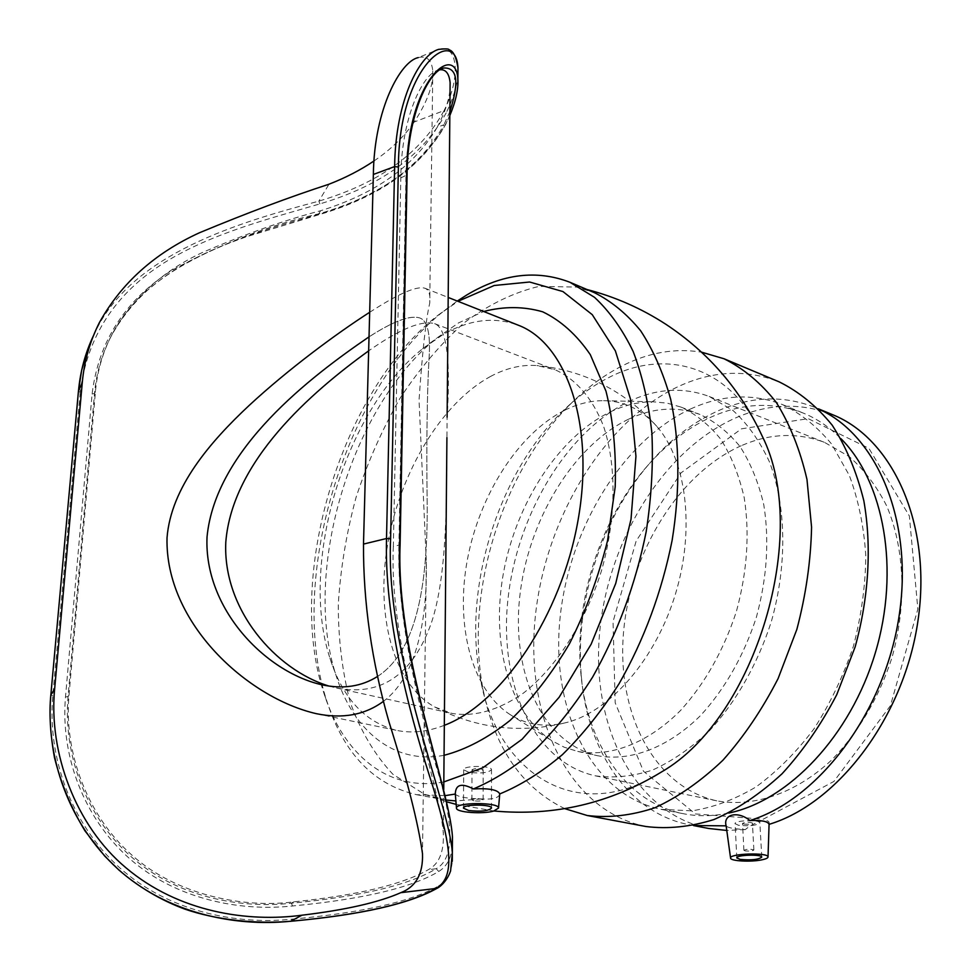 <?xml version="1.0" encoding="UTF-8"?>
<svg xmlns="http://www.w3.org/2000/svg" width="971" height="971" viewBox="0 0 971 971"><rect width="100%" height="100%" fill="white"/><g stroke="black" fill="none" stroke-linecap="round" stroke-linejoin="round"><path stroke-width="0.73" stroke-dasharray="4.86 3.64" d="M473.982 800.832L471.918 799.886C475.499 798.247 479.225 798.223 483.109 799.837C481.932 801.026 478.885 801.366 473.982 800.832M745.218 850.912L743.895 850.305C747.039 848.945 750.365 848.836 753.872 849.977C752.574 851.009 749.685 851.324 745.218 850.912M743.835 824.039C748.277 824.476 751.141 824.148 752.428 823.056C748.944 821.842 745.631 821.952 742.512 823.396L743.835 824.039M738.397 825.253L735.083 823.651C733.991 820.349 760.038 819.427 759.868 822.777C756.652 825.52 749.503 826.345 738.397 825.253M474.066 770.768C478.946 771.326 481.968 770.974 483.145 769.7C479.273 768 475.572 768.012 472.015 769.748L474.066 770.768M468.823 772.309L463.677 769.772C462.572 765.464 491.799 765.33 491.484 769.639C488.547 772.819 480.997 773.705 468.823 772.309M769.068 824.282L769.068 824.282C770.962 817.339 755.766 820.823 745.291 829.586C733.894 828.931 727.51 827.693 726.138 825.872M499.713 794.29C498.378 798.101 492.333 799.655 481.567 798.939C466.578 798.514 457.827 796.9 455.326 794.12M745.291 829.586L726.769 830.46M708.636 828.469C634.221 813.346 591.655 726.442 599.447 634.706C607.009 542.777 662.076 451.127 734.829 418.258C768.061 403.535 800.638 402.346 832.584 414.69M741.456 428.83L808.224 418.671L868.899 448.311L909.366 515.977L917.85 609.145L890.407 705.747L833.871 781.473L763.242 819.208L695.394 813.929L643.506 771.302L615.177 702.798L613.041 621.695L636.175 540.968L681.035 472.877L741.456 428.83M481.567 798.939L455.885 800.941M446.332 800.068L424.582 794.327L392.879 774.251C374.83 755.025 360.642 731.127 350.313 702.555C342.29 672.053 338.272 639.306 338.284 604.302C340.505 568.703 346.429 533.067 356.041 497.431C367.608 462.366 382.234 429.352 399.955 398.377C419.181 369.138 440.531 343.977 464.004 322.906C488.34 304.712 513.331 292.538 538.978 286.396L576.495 287.052L594.313 292.635M653.884 776.545C572.101 823.432 496.751 769.542 480.645 680.028C462.232 591.642 496.557 477.052 560.522 413.355C575.694 398.074 591.885 386.082 609.108 377.391C663.921 349.087 726.247 364.853 758.302 427.956M369.684 312.274L374.818 309.033C400.586 292.744 417.312 285.814 424.982 288.253C428.964 289.844 430.541 294.832 429.728 303.195C425.941 319.119 422.385 351.429 419.047 400.149L426.33 561.808C427.41 622.593 415.612 677.188 383.581 701.232M377.719 676.338C418.258 649.89 428.102 579.942 427.131 500.635C426.451 440.907 427.07 393.765 429 359.209C430.76 334.4 427.665 320.636 419.715 317.942C410.903 315.126 395.719 320.357 374.187 333.648L369.029 336.852C393.182 321.304 410.078 315.005 419.715 317.942C427.665 320.636 430.76 334.4 429 359.209C427.07 393.765 426.451 440.907 427.131 500.635C428.102 579.942 418.258 649.89 377.719 676.338M610.043 412.044C624.377 405.174 638.736 401.751 653.131 401.788L667.259 403.171L680.889 407.055C695.867 414.083 709.206 424.861 720.883 439.402C731.309 455.957 739.089 475.414 744.235 497.783C749.806 533.759 747.209 571.616 736.431 611.342C723.589 650.461 704.958 683.511 680.525 710.493C647.706 743.373 610.055 757.465 577.733 751.445L564.2 747.209L551.649 740.594C508.501 712.229 490.671 642.195 503.524 572.526C516.438 502.796 558.798 436.962 610.043 412.044M564.794 410.211C577.745 403.827 590.659 400.659 603.549 400.683C623.952 400.902 641.697 409.446 656.797 426.342C686.315 460.011 695.2 528.236 675.719 593.135C656.311 658.071 611.402 710.189 568.217 722.096C546.321 727.91 526.792 725.301 509.617 714.255C470.996 688.864 455.241 624.304 467.403 559.539C479.589 494.737 518.514 433.345 564.794 410.211M490.379 376.53C506.085 368.094 521.609 364.441 536.951 365.569L554.72 369.611C575.427 378.678 592.504 398.037 603.537 426.196C616.719 465.607 616.257 518.987 601.437 570.912C585.282 622.423 556.31 667.271 523.636 692.942C498.463 710.384 474.503 717.193 451.758 713.369L434.656 706.961C392.745 683.584 375.304 614.218 387.866 543.153C400.428 472.003 441.587 403.086 490.379 376.53M444.33 725.325C427.483 731.818 411.643 733.518 396.787 730.41C364.902 722.29 342.605 698.185 329.897 658.107C299.007 563.678 344.826 410.684 422.555 348.795L442.667 334.777C468.92 319.556 494.081 316.352 518.186 325.164M444.063 755.304C393.376 764.881 352.886 730.216 335.784 674.566C302.054 571.082 351.453 406.181 436.525 338.272L458.603 322.87L483.667 311.497M628.298 401.788C656.044 388.497 683.001 386.725 709.182 396.471L733.056 410.527C747.536 423.793 759.613 440.81 769.311 461.577C786.328 505.782 787.457 564.819 771.277 621.78C757.647 663.994 736.03 701.899 709.498 730.714C691.121 748.107 672.066 761.252 652.33 770.149C632.655 776.448 613.721 778.354 595.539 775.853C533.261 762.344 499.045 684.057 507.845 600.296C516.451 516.39 565.692 432.313 628.298 401.788M628.844 419.059C653.277 407.614 676.969 406.084 699.921 414.447C714.984 421.487 728.396 432.241 740.157 446.721C750.668 463.191 758.545 482.526 763.776 504.738C769.493 540.434 767.017 577.963 756.36 617.313C743.628 656.044 725.07 688.755 700.661 715.433C667.878 747.937 630.155 761.81 597.687 755.741C542.243 743.301 511.511 672.952 519.679 597.286C527.678 521.512 572.538 445.883 628.844 419.059M443.82 781.946C387.842 792.202 343.443 754.261 324.168 694.047C284.964 577.709 340.821 391.24 437.533 315.611L457.984 301.313M445.252 795.625L416.523 794.691C373.835 784.653 344.062 753.86 327.215 702.3C286.53 581.326 344.122 389.08 444.609 310.392L457.28 301.046M564.782 808.661C522.41 787.954 495.356 749.139 483.631 692.214C463.762 596.558 500.538 473.787 569.722 404.81C586.144 388.279 603.719 375.255 622.447 365.739C648.822 352.449 675.185 347.921 701.523 352.157M646.018 826.527C568.739 811.052 525.954 718.358 534.936 620.493C543.711 522.398 601.146 423.914 676.763 387.271C711.646 370.691 745.789 368.895 779.203 381.882M690.478 409.022C721.829 394.627 752.476 393.146 782.408 404.567C800.711 413.415 817.084 426.56 831.54 443.978L849.297 475.377C858.388 499.677 863.887 526.44 865.804 555.667C865.477 585.719 861.338 615.954 853.363 646.37C843.301 676.156 830.144 703.696 813.892 728.978C796.22 752.331 776.921 771.666 755.96 786.971C734.574 799.631 713.175 807.593 691.801 810.846L661.166 809.353C590.938 794.751 551.455 710.347 559.782 620.821C567.901 531.113 621.124 441.453 690.478 409.022M728.82 813.043C713.042 816.356 697.882 816.587 683.341 813.71C625.506 802.532 586.678 743.143 580.816 672.782C574.529 604.69 597.529 527.896 640.217 474.467C660.923 448.481 684.579 429.34 711.16 417.057C742.572 402.953 773.292 401.642 803.345 413.112C817.06 418.707 829.598 427.228 840.959 438.674M693.804 825.544L689.556 824.804C628.443 813.249 587.552 750.814 581.423 677.175C574.893 606.353 598.755 526.707 643.142 471.129C664.674 444.099 689.325 424.157 717.071 411.279C750.255 396.314 782.772 394.966 814.62 407.262L818.577 408.985M742.366 445.228C770.379 433.309 797.761 432.362 824.525 442.388L849.018 456.443C863.935 469.454 876.497 485.961 886.693 505.94C904.741 548.36 907.048 604.314 891.888 657.913C878.998 697.591 857.976 733.069 831.759 759.905C795.783 793.465 753.812 807.496 717.132 800.905C653.422 787.202 616.439 711.998 623.552 632.06C630.446 552.001 679.154 472.659 742.366 445.228M329.096 686.096L336.5 688.014C381.202 696.583 412.857 674.772 431.488 622.581C447.364 574.747 446.599 500.199 446.927 437.593L447.109 417.178C450.823 359.209 446.66 328.028 434.62 323.646C421.669 320.005 399.676 329.072 368.652 350.859M437.545 888.016L438.576 885.953C446.721 881.17 451.284 872.965 452.28 861.326M457.911 74.451C457.098 85.812 453.19 98.605 446.211 112.854L444.087 110.573C461.735 75.823 457.268 43.404 438.613 49.363M446.211 112.854C422.786 155.53 380.681 185.874 319.908 203.886C271.297 218.208 211.739 233.016 164.026 262.886C115.027 293.715 87.099 336.816 80.229 392.211L78.445 391.252M93.471 335.614L95.34 331.791C132.481 253.115 240.31 222.068 318.852 201.143C379.175 183.203 420.916 153.017 444.087 110.573L414.216 122.006C427.289 102.004 433.479 84.999 432.787 71.004C431.707 59.984 426.864 55.517 418.246 57.592L438.589 49.375M80.229 392.211L52.774 695.746C47.288 757.295 71.126 823.809 119.287 867.431C167.898 911.271 235.832 925.096 292.077 919.173L291.154 921.2M452.389 845.668C451.43 857.903 446.866 866.508 438.722 871.485C411.401 887.761 362.681 899.267 292.587 905.979C239.4 911.708 175.581 899.17 129.325 858.4C83.494 817.764 60.433 755.22 65.494 696.972L92.099 394.008C98.496 341.464 125.041 300.27 171.721 270.436C220.599 243.855 269.865 224.932 319.52 213.644C380.426 195.766 422.628 165.628 446.102 123.244C453.056 109.177 456.965 96.687 457.814 85.764M438.722 871.485L436.222 868.717C454.731 858.655 454.379 823.408 435.178 762.988C417.506 701.098 397.042 616.779 398.899 545.156L400.113 544.379M439.851 69.791L438.285 70.13C423.271 73.25 401.205 116.678 400.805 177.875L393.328 546.491L398.899 545.156L405.951 175.994C406.558 117.175 425.784 76.26 441.198 69.002M449.852 111.616L443.941 124.761L446.102 123.244M393.328 546.491C388.679 652.269 439.936 782.517 443.346 833.749C444.002 852.089 438.977 864.081 428.284 869.725C402.212 884.593 357.401 895.298 293.837 901.828C244.656 908.419 176.965 895.48 132.202 855.378C87.22 816.15 63.698 751.845 69.002 695.224L95.461 391.459C97.234 371.177 102.853 351.927 112.345 333.708C132.663 298.255 162.582 271.225 202.102 252.642C244.668 234.242 284.163 220.283 320.576 210.756C375.826 193.557 414.69 165.75 437.168 127.322L443.941 124.761C420.698 166.806 378.836 196.7 318.33 214.47C245.857 234.266 146.949 263.918 111.337 335.893L111.313 335.93C101.979 353.723 96.384 372.913 94.515 393.486L92.099 394.008M95.461 391.459L94.515 393.486L68.055 696.608C63.079 754.261 85.703 816.15 130.733 856.325C176.188 896.634 238.975 908.99 291.349 903.224L292.587 905.979M437.168 127.322C444.864 112.782 449.16 99.916 450.059 88.737M374.017 160.955C390.645 149.716 404.045 136.741 414.216 122.006M319.908 203.886L318.852 201.143L328.975 184.223M52.774 695.746L50.832 695.09M292.077 919.173C362.341 912.704 411.182 901.634 438.576 885.953M400.805 177.875L407.067 174.889M320.576 210.756L318.33 214.47L319.52 213.644M69.002 695.224L68.055 696.608L65.494 696.972M293.837 901.828L291.349 903.224C360.921 896.5 409.216 884.994 436.222 868.717L428.284 869.725M753.872 849.977L752.428 823.056M743.895 850.305L742.512 823.396M761.762 857.114L759.868 822.777M736.795 857.842L735.083 823.651M483.109 799.837L483.145 769.7M471.918 799.886L472.015 769.748M491.508 808.054L491.484 769.639M463.483 808.042L463.677 769.772M587.006 289.528L576.386 287.028M424.582 794.327L446.745 801.828M456.176 804.376L493.984 810.991M426.33 561.808L422.482 853.558M432.787 71.004L429.728 303.195M509.617 714.255L551.649 740.594M603.549 400.683L653.131 401.788M656.736 426.281C640.168 407.638 620.639 392.964 598.16 382.258C578.716 373.119 558.313 367.56 536.951 365.569M434.656 706.961C477.198 728.954 521.718 734.003 568.217 722.096M336.5 688.014L451.758 713.369M434.62 323.646L554.72 369.611M316.255 713.673L396.787 730.41M424.982 288.253L448.177 297.442M329.897 658.107L335.784 674.566M422.555 348.795L436.525 338.272M577.733 751.445L597.687 755.741M680.889 407.055L699.921 414.447M324.168 694.047L327.215 702.3M437.533 315.611L444.609 310.392M416.523 794.691L442.509 799.449M480.645 680.028L483.631 692.214M560.522 413.355L569.722 404.81M661.166 809.353L683.341 813.71M782.408 404.567L803.345 413.112M580.816 672.782L581.423 677.175M640.217 474.467L643.142 471.129M689.556 824.804L693.597 825.581M814.62 407.262L818.432 408.827M595.539 775.853L717.132 800.905M709.182 396.471L824.525 442.388M99.224 322.906L87.269 350.628M449.816 115.585L445.907 123.985C422.179 166.66 379.879 196.895 318.998 214.688L246.403 236.766C218.924 246.622 209.554 251.016 192.574 259.56C176.661 268.312 165.568 274.939 147.798 290.001C132.918 303.559 120.756 318.864 111.313 335.93M438.285 70.13L441.429 68.88M111.337 335.893L112.333 333.708M443.747 789.654L443.359 833.749"/><path stroke-width="1.46" d="M740.133 859.396L736.795 857.915C735.715 854.881 761.944 854.031 761.762 857.114C758.509 859.651 751.299 860.415 740.133 859.396M468.677 810.53L463.483 808.175C462.366 804.206 491.824 804.073 491.508 808.054C488.547 811.003 480.936 811.817 468.677 810.53M761.883 859.833C751.056 862.175 730.629 861.107 730.58 858.158L730.58 858.133C728.699 853.521 768.692 852.247 768.025 856.956C767.964 858.036 765.925 858.983 761.883 859.833M493.656 811.076C482.514 814.329 456.467 812.399 456.491 808.273L456.479 808.2C454.695 802.167 499.531 802.046 498.524 808.09L493.656 811.076M730.568 858.036L726.138 825.848C722.825 814.208 738.021 810.627 749.879 820.531C761.555 820.082 767.952 821.357 769.068 824.355C838.289 803.49 904.389 716.537 918.068 620.105C932.111 523.66 892.398 438.443 832.584 414.69L818.432 408.827M456.479 808.066L455.314 794.047C455.545 784.459 461.577 782.76 473.399 788.938C488.971 788.1 497.759 789.763 499.749 793.938L499.713 794.29M726.769 830.46L708.636 828.469L693.597 825.581M455.885 800.941L446.332 800.068M457.28 301.046L466.687 295.038C502.274 273.725 536.72 269.477 570.001 282.306L594.313 292.635C611.402 301.18 626.841 313.9 640.654 330.783C653.252 349.997 663.254 372.803 670.658 399.202C679.639 440.955 680.319 489.59 672.138 540.277C661.809 591.922 644.137 639.719 619.11 683.657C601.68 710.966 582.794 734.61 562.464 754.601C541.709 772.163 520.796 785.272 499.749 793.938L498.524 808.09M758.302 427.956L762.308 436.331C810.906 533.164 755.669 717.569 661.846 771.751L653.884 776.545M383.581 701.232C365.047 714.972 342.605 719.123 316.255 713.661C247.581 697.87 164.949 623.103 167.024 537.825C170.981 487.26 210.282 441.744 249.365 405.247C288.071 369.429 335.869 333.988 369.684 312.274M207.029 537.024C203.861 608.696 265.253 671.896 321.765 684.773C343.006 689.349 361.649 686.546 377.719 676.338C361.649 686.546 343.006 689.349 321.765 684.773C265.253 671.896 203.861 608.696 207.029 537.024C215.428 448.82 311.242 376.335 369.029 336.852C311.242 376.335 215.428 448.82 207.029 537.024M448.177 297.442L518.186 325.164C566.384 343.188 595.017 424.351 578.109 519.91C561.517 615.42 501.825 703.696 444.33 725.325M483.667 311.497C504.058 306.229 523.745 306.338 542.728 311.825C560.874 320.564 576.738 334.837 590.307 354.646L606.001 391.228C613.211 420.006 616.269 451.879 615.201 486.823L607.567 540.544C598.512 576.81 585.841 611.16 569.564 643.579C551.613 673.923 531.792 699.533 510.103 720.397C487.928 737.972 465.922 749.612 444.063 755.304M457.984 301.313L494.251 285.486L529.608 282.015L562.949 291.567L592.249 314.653L615.396 350.919L630.47 398.996L635.944 456.297L631.016 519.218L615.748 583.389L591.157 644.174L559.138 697.275L522.107 739.247L482.805 767.806L443.82 781.946M570.001 282.306L594.519 297.332C609.533 311.315 622.399 329.339 633.128 351.405C642.365 375.607 648.628 402.868 651.905 433.175C653.325 464.806 651.407 497.698 646.152 531.853C635.617 584.117 617.774 632.509 592.65 677.03C575.16 704.703 556.262 728.687 535.943 748.969C515.2 766.787 494.36 780.114 473.399 788.938M455.314 794.047L445.252 795.625M701.523 352.157L724.026 358.76C743.495 368.446 760.888 382.95 776.181 402.261C789.872 424.181 800.14 449.913 806.974 479.443L811.574 527.156C810.809 560.983 805.906 595.077 796.839 629.439L778.074 678.62C762.223 709.51 743.822 736.734 722.849 760.305C700.904 781.206 678.183 797.057 654.697 807.848C631.296 815.567 608.805 818.116 587.2 815.506L564.782 808.661M724.026 358.76L779.203 381.882C798.927 391.641 816.575 406.048 832.147 425.116C846.129 446.709 856.701 471.942 863.85 500.83C871.8 546.127 868.911 597.031 855.148 646.904L836.784 694.617C821.187 724.56 802.968 750.923 782.116 773.705C760.257 793.902 737.559 809.171 714.013 819.524C690.515 826.891 667.854 829.222 646.018 826.527L587.2 815.506M840.959 438.674C884.108 481.834 900.263 569.868 875.296 652.937C850.475 736.054 788.598 800.723 728.82 813.043M818.577 408.985C876.849 434.826 914.136 521.075 898.903 617.289C883.998 713.479 818.25 799.534 749.879 820.531M726.138 825.848L693.804 825.544M368.652 350.859C311.096 392.442 232.348 460.837 225.806 542.036C222.517 609.667 275.982 670.148 329.096 686.096M452.28 861.326L452.34 852.841C449.197 802.689 385.074 656.724 390.609 538.82L386.519 538.504C384.285 616.245 407.832 707.871 429.255 775.125C450.811 842.852 456.673 876.534 436.015 888.465L437.545 888.016M390.609 538.82L398.389 167.036C398.838 64.572 455.945 25.028 457.96 67.764L457.911 74.451M457.814 85.764L457.96 67.812C456.127 56.658 453.154 50.674 449.027 49.837C449.245 48.781 445.774 48.635 438.613 49.363L438.601 49.375C419.885 54.546 395.428 99.831 394.627 166.587L386.519 538.504L363.494 544.088C363.215 602.396 371.711 661.652 388.983 721.878C407.043 779.07 418.21 822.959 422.482 853.558C423.235 873.73 416.001 886.766 400.805 892.677C378.726 902.423 345.773 909.936 301.945 915.204C248.406 922.389 179.065 912.655 125.866 867.722C75.799 825.908 48.453 752.574 54.631 689.082L50.844 694.92L78.469 390.997C80.314 371.323 85.314 352.861 93.471 335.614M291.154 921.2L290.645 921.248C234.351 927.074 166.223 913.007 117.455 868.62C69.147 824.452 45.261 757.174 50.844 694.92L50.808 695.018C49.036 713.139 50.249 733.979 54.461 757.538C60.955 783.366 71.138 807.836 85.011 830.933L104.71 856.07L118.608 869.761C138.477 886.996 160.518 900.105 184.721 909.074C216.205 919.938 256.016 924.222 290.851 921.273M78.445 391.252L82.292 382.477L54.631 689.082M449.816 115.585C455.763 101.397 458.446 89.247 457.875 79.137C455.872 41.668 406.958 79.197 406.655 174.04L399.651 543.772C394.979 652.913 449.549 787.675 452.45 836.881L452.389 845.668M441.198 69.002L443.674 67.994C457.414 67.387 459.465 81.928 449.852 111.616M450.059 88.737L450.119 82.681C449.136 73.444 445.713 69.147 439.851 69.791M418.246 57.592C400.671 61.185 374.151 108.776 373.362 174.452L363.494 544.088M82.292 382.477C84.161 361.564 89.818 341.683 99.26 322.833C121.193 283.253 154.595 253.225 199.48 232.749C246.925 213.013 290.086 196.846 328.975 184.223C345.591 177.754 360.605 169.998 374.017 160.955M398.389 167.036L394.627 166.587L373.362 174.452M78.433 391.143L50.832 695.09M290.887 921.261L290.887 921.261C360.775 914.925 409.58 903.892 437.314 888.162C438.042 888.04 446.587 882.627 450.593 870.926L452.34 852.841M400.805 892.677L436.015 888.465C408.912 903.928 360.459 914.852 290.645 921.248L301.945 915.204M400.113 544.379L399.651 543.772M407.067 174.889L406.655 174.04M768.025 856.956L769.068 824.355M762.308 436.355C740.703 389.917 708.599 352.594 666.009 324.375C641.54 308.462 615.213 296.847 587.006 289.528M446.745 801.828L456.176 804.376M493.984 810.991C554.198 816.49 610.14 803.405 661.846 771.751M87.269 350.628L81.613 370.437L78.445 391.095M452.462 836.941L452.34 852.89M452.45 836.881C449.585 787.056 395.537 653.495 400.113 544.318L407.08 174.804C407.395 112.369 429.971 70.628 443.674 67.994M441.429 68.88L443.638 68.006M450.119 82.681L447.109 417.178M446.915 437.593L443.747 789.654"/></g></svg>
